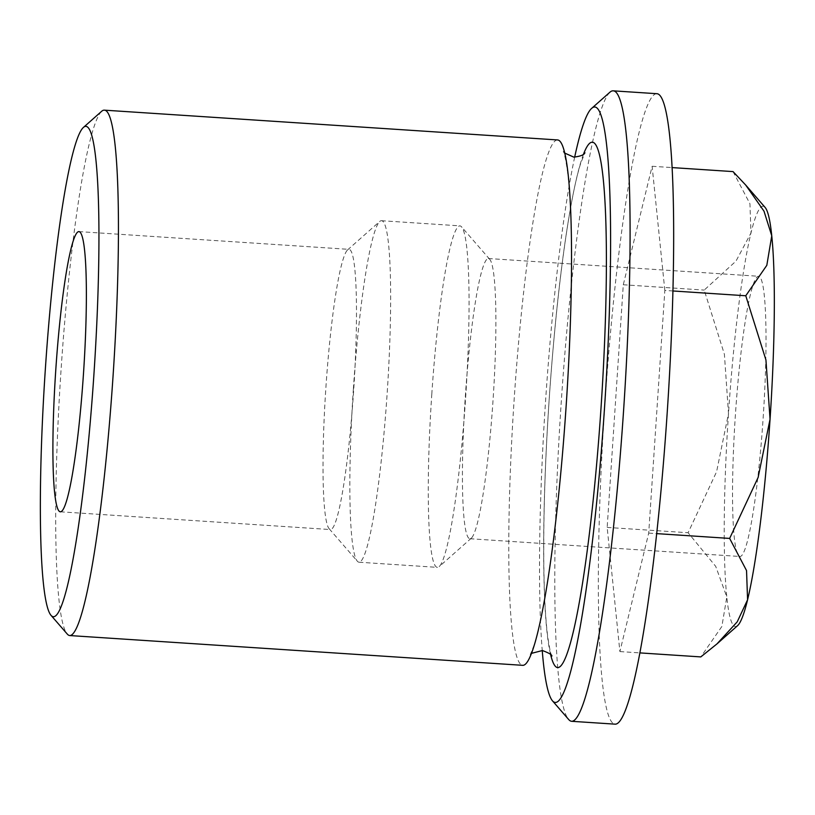 <?xml version="1.0" encoding="UTF-8"?>
<svg xmlns="http://www.w3.org/2000/svg" width="815" height="815" viewBox="0 0 815 815"><rect width="100%" height="100%" fill="white"/><g stroke="black" fill="none" stroke-linecap="round" stroke-linejoin="round"><path stroke-width="0.61" stroke-dasharray="4.08 3.06" d="M557.419 139.936A263.265 26.151 -86.2 0 0 514.184 399.085A263.265 26.151 -86.2 0 0 522.71 665.315A263.265 26.151 -86.2 0 0 522.894 665.335M101.641 111.298A263.265 26.151 -86.2 0 0 61.094 369.307A263.265 26.151 -86.2 0 0 67.278 634.07M609.926 92.197A315.925 31.378 -86.2 0 0 561.27 401.805A315.925 31.378 -86.2 0 0 568.697 719.533M574.667 157.163A298.372 29.635 -86.2 0 0 545.581 400.899A298.372 29.635 -86.2 0 0 542.24 650.513M656.727 93.694A315.925 31.378 -86.2 0 0 604.842 404.678A315.925 31.378 -86.2 0 0 615.284 724.168M465.314 396.732A140.404 13.947 93.8 0 1 488.368 258.518A140.404 13.947 93.8 0 1 489.713 259.313A140.404 13.947 93.8 0 1 493.014 400.511A140.404 13.947 93.8 0 1 471.386 538.124A140.404 13.947 93.8 0 1 469.96 538.735A140.404 13.947 93.8 0 1 465.314 396.732M763.125 418.268A140.404 13.947 -86.2 0 0 758.49 276.265A140.404 13.947 -86.2 0 0 735.425 414.489A140.404 13.947 -86.2 0 0 740.071 556.482A140.404 13.947 -86.2 0 0 763.125 418.268M431.787 394.317A171.119 16.993 93.8 0 1 459.894 225.867A171.119 16.993 93.8 0 1 461.524 226.825A171.119 16.993 93.8 0 1 465.548 398.922A171.119 16.993 93.8 0 1 439.193 566.629A171.119 16.993 93.8 0 1 437.441 567.372A171.119 16.993 93.8 0 1 431.787 394.317M353.364 389.163A171.119 16.993 93.8 0 1 379.719 221.456A171.119 16.993 93.8 0 1 381.471 220.712A171.119 16.993 93.8 0 1 387.125 393.767A171.119 16.993 93.8 0 1 359.028 562.218A171.119 16.993 93.8 0 1 357.388 561.26A171.119 16.993 93.8 0 1 353.364 389.163M325.898 387.563A140.404 13.947 93.8 0 1 347.526 249.961A140.404 13.947 93.8 0 1 348.963 249.349A140.404 13.947 93.8 0 1 353.598 391.353A140.404 13.947 93.8 0 1 330.544 529.567A140.404 13.947 93.8 0 1 329.199 528.772A140.404 13.947 93.8 0 1 325.898 387.563M733.042 171.598L749.943 203.76L750.982 232.968L735.986 261.116L704.211 290.079L724.392 354.27L728.498 413.541L716.589 471.753L688.094 532.735L715.713 566.364L726.807 596.947A210.616 20.915 93.8 0 1 728.498 413.541A210.616 20.915 93.8 0 1 750.982 232.968A210.616 20.915 93.8 0 1 765.102 207.407M737.616 625.625A210.616 20.915 93.8 0 1 726.807 596.947L721.866 626.48L700.808 656.91M664.836 290.446L652.122 166.28L623.292 284.761L607.165 527.417L619.889 651.582L648.72 533.102L664.836 290.446L672.844 290.965M648.72 533.102L656.768 533.631M652.122 166.28L671.937 167.574M623.292 284.761L704.211 290.079M619.889 651.582L640.04 652.907M607.165 527.417L688.094 532.735M583.479 154.249A263.265 26.151 -86.2 0 0 549.045 401.377A263.265 26.151 -86.2 0 0 550.604 654.547M564.571 153.006L563.328 151.427C562.819 151.009 564.459 150.143 567.556 171.853C569.654 188.601 570.908 211.696 571.325 241.159C571.886 290.649 570.082 346.701 565.916 409.324C560.832 482.653 554.037 544.44 545.51 594.695C541.68 616.639 538.012 633.123 534.508 644.135L530.249 654.71L531.686 653.304M488.368 258.518L758.49 276.265M489.713 259.313L461.524 226.825M381.471 220.712L459.894 225.867M347.526 249.961L379.719 221.456M78.841 231.603L348.963 249.349M60.422 511.81L330.544 529.567M329.199 528.772L357.388 561.26M359.028 562.218L437.441 567.372M471.386 538.124L439.193 566.629M469.96 538.735L740.071 556.482M551.837 656.126C552.346 656.554 550.706 657.42 547.609 635.7C545.51 618.962 544.257 595.857 543.85 566.394C543.279 516.914 545.082 460.852 549.249 398.24C554.332 324.9 561.138 263.113 569.665 212.858C573.485 190.914 577.152 174.43 580.667 163.418L584.915 152.843"/><path stroke-width="1.22" d="M51.172 615.508L67.278 634.07A263.265 26.151 -86.2 0 0 69.795 635.557L522.894 665.335A263.265 26.151 -86.2 0 0 566.13 406.186A263.265 26.151 -86.2 0 0 557.603 139.946A263.265 26.151 -86.2 0 0 557.419 139.936L104.33 110.157A263.265 26.151 -86.2 0 0 101.641 111.298L83.242 127.588A245.712 24.409 -86.2 0 0 45.396 368.4A245.712 24.409 -86.2 0 0 51.172 615.508A245.712 24.409 -86.2 0 0 93.878 375.022A245.712 24.409 -86.2 0 0 83.242 127.588M69.795 635.557A263.265 26.151 -86.2 0 0 113.03 376.398A263.265 26.151 -86.2 0 0 104.33 110.157M550.604 654.547A263.265 26.151 -86.2 0 0 557.562 667.607A263.265 26.151 -86.2 0 0 600.981 408.468A263.265 26.151 -86.2 0 0 592.454 142.238A263.265 26.151 -86.2 0 0 583.479 154.249M542.24 650.513A298.372 29.635 -86.2 0 0 552.59 700.971L568.697 719.533A315.925 31.378 -86.2 0 0 571.723 721.306A315.925 31.378 -86.2 0 0 623.597 410.322A315.925 31.378 -86.2 0 0 613.155 90.832A315.925 31.378 -86.2 0 0 609.926 92.197L591.527 108.487A298.372 29.635 -86.2 0 0 574.667 157.163M552.59 700.971A298.372 29.635 -86.2 0 0 604.445 408.947A298.372 29.635 -86.2 0 0 591.527 108.487M571.723 721.306L615.284 724.168A315.925 31.378 -86.2 0 0 667.169 413.195A315.925 31.378 -86.2 0 0 656.727 93.694L613.155 90.832M55.787 369.816A140.404 13.947 93.8 0 1 78.841 231.603A140.404 13.947 93.8 0 1 83.487 373.596A140.404 13.947 93.8 0 1 60.422 511.81A140.404 13.947 93.8 0 1 55.787 369.816M747.579 599.789A210.616 20.915 93.8 0 1 737.616 625.625L716.966 643.911L737.239 621.814L747.579 599.789L746.54 570.582L729.649 538.42L758.133 477.427L770.053 419.216A210.616 20.915 93.8 0 1 747.579 599.789M640.04 652.907L700.808 656.91L716.966 643.911M745.684 185.025L765.102 207.407A210.616 20.915 93.8 0 1 771.754 235.8A210.616 20.915 93.8 0 1 770.053 419.216L765.937 359.955L745.766 295.764L766.813 265.333L771.754 235.8L764.012 211.187L745.684 185.025L733.042 171.598L671.937 167.574M672.844 290.965L745.766 295.764M656.768 533.631L729.649 538.42M564.571 153.006L573.791 157.122C586.739 155.584 584.406 151.865 584.915 152.843M531.686 653.304L542.423 650.533C549.157 653.07 552.295 654.934 551.837 656.126"/></g></svg>
